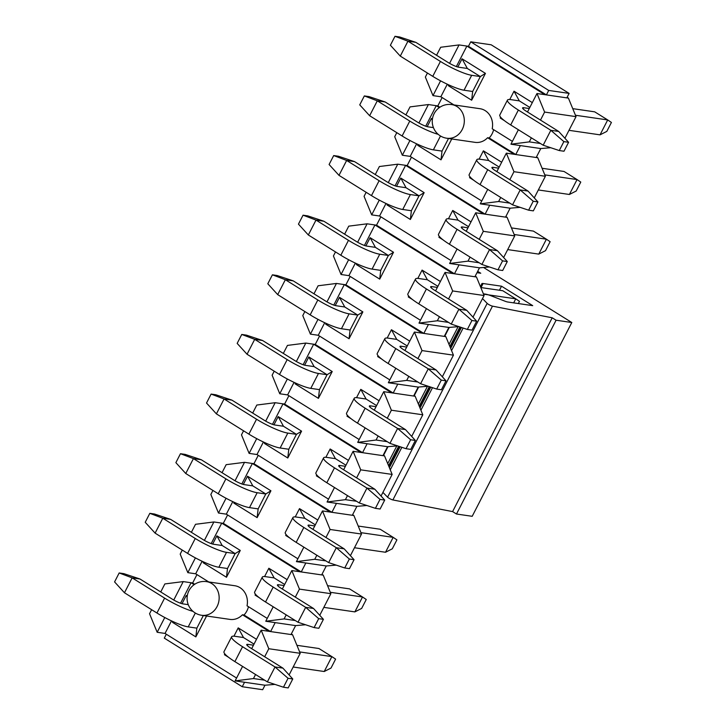 <?xml version="1.0" encoding="UTF-8"?>
<svg xmlns="http://www.w3.org/2000/svg" width="726" height="726" viewBox="0 0 726 726"><rect width="100%" height="100%" fill="white"/><g stroke="black" fill="none" stroke-linecap="round" stroke-linejoin="round"><path stroke-width="1.09" d="M456.491 514.017L556.089 320.22L571.798 322.507L472.199 516.304L456.491 514.017L452.597 511.594L392.884 499.942A3.403 0.572 -152.8 0 1 390.043 498.807A3.403 0.572 -152.8 0 1 387.575 497.183L382.92 492.382M480.521 286.852L481.81 283.739A10.2 1.724 -152.8 0 1 481.819 283.721A10.2 1.724 -152.8 0 1 483.099 283.521L501.53 286.198L499.452 290.246M477.681 271.333L480.748 273.239L476.982 272.695M571.798 322.507L483.879 267.685M556.089 320.22L552.196 317.797L452.597 511.594M482.518 298.586L487.173 303.386A3.403 0.572 27.2 0 0 489.642 305.011A3.403 0.572 27.2 0 0 492.482 306.145L552.196 317.797M501.53 286.198L532.712 305.646L507.81 302.016A8.503 1.434 -152.8 0 1 504.742 301.099L491.402 295.918A17.007 2.868 27.2 0 0 485.258 294.084L483.38 293.812M415.798 42.335L407.939 41.191L394.989 36.3L399.699 36.99L415.798 42.335L448.269 62.581A8.503 1.434 -152.8 0 0 458.696 67.209L467.335 68.462L480.322 76.566L471.682 75.304L464.023 90.215L472.662 91.476L480.322 76.566L485.449 73.38L471.655 100.215L448.269 85.641L448.677 84.851M464.023 90.215A25.51 4.302 -152.8 0 1 432.76 76.348L400.28 56.102L407.939 41.191L440.419 61.438A25.51 4.302 27.2 0 0 471.682 75.304M394.989 36.3L390.388 45.248L400.28 56.102M440.491 135.998L433.377 149.846L442.016 151.099L441.009 159.847L417.622 145.264L418.031 144.483M433.377 149.846A25.51 4.302 -152.8 0 1 402.113 135.98L369.634 115.724L377.293 100.823L409.773 121.07A25.51 4.302 27.2 0 0 438.159 134.319M385.152 101.967L377.293 100.823L364.343 95.932L369.053 96.612L385.152 101.967L417.622 122.213A8.503 1.434 -152.8 0 0 428.05 126.841L433.404 127.613M364.343 95.932L359.742 104.871L369.634 115.724M354.506 161.589L346.647 160.455L333.697 155.564L338.407 156.244L354.506 161.589L386.976 181.845A8.503 1.434 -152.8 0 0 397.403 186.464L406.043 187.725L419.038 195.82L410.399 194.568L402.73 209.478L411.37 210.731L419.038 195.82L424.156 192.644L410.362 219.479L386.976 204.895L387.385 204.115M402.73 209.478A25.51 4.302 -152.8 0 1 371.467 195.612L338.988 175.356L346.647 160.455L379.126 180.701A25.51 4.302 27.2 0 0 410.399 194.568M333.697 155.564L329.096 164.503L338.988 175.356M365.895 245.914L370.124 237.692L393.51 252.276L388.392 255.452L379.752 254.2L372.084 269.101L380.723 270.362L379.716 279.111L356.33 264.527L356.738 263.747M372.084 269.101A25.51 4.302 -152.8 0 1 340.821 255.243L308.341 234.988L316.001 220.078L348.48 240.333A25.51 4.302 27.2 0 0 379.752 254.2M323.86 221.221L316.001 220.078L303.051 215.186L307.76 215.876L323.86 221.221L356.339 241.477A8.503 1.434 -152.8 0 0 366.757 246.096L375.396 247.357L388.392 255.452L380.723 270.362M303.051 215.186L298.45 224.134L308.341 234.988M293.213 280.853L285.354 279.71L272.404 274.818L277.114 275.508L293.213 280.853L325.693 301.108A8.503 1.434 -152.8 0 0 336.111 305.728L344.75 306.98L357.746 315.084L349.106 313.832L341.438 328.733L350.086 329.994L357.746 315.084L362.864 311.908L349.07 338.743L325.684 324.159L326.092 323.369M341.438 328.733A25.51 4.302 -152.8 0 1 310.174 314.866L277.695 294.62L285.354 279.71L317.834 299.965A25.51 4.302 27.2 0 0 349.106 313.832M272.404 274.818L267.803 283.766L277.695 294.62M304.611 365.178L308.831 356.956L332.218 371.54L327.099 374.716L318.46 373.454L310.792 388.365L319.44 389.626L318.424 398.365L295.046 383.791L295.446 383.001M310.792 388.365A25.51 4.302 -152.8 0 1 279.528 374.498L247.049 354.252L254.708 339.341L287.187 359.597A25.51 4.302 27.2 0 0 318.46 373.454M262.567 340.485L254.708 339.341L241.758 334.45L246.468 335.14L262.567 340.485L295.046 360.731A8.503 1.434 -152.8 0 0 305.464 365.36L314.104 366.612L327.099 374.716L319.44 389.626M241.758 334.45L237.166 343.398L247.049 354.252M231.921 400.117L224.062 398.973L211.112 394.082L215.822 394.762L231.921 400.117L264.4 420.363A8.503 1.434 -152.8 0 0 274.818 424.991L283.458 426.244L296.453 434.348L287.814 433.086L280.154 447.996L288.794 449.249L296.453 434.348L301.571 431.162L287.777 457.997L264.4 443.414L264.799 442.633M280.154 447.996A25.51 4.302 -152.8 0 1 248.882 434.13L216.402 413.874L224.062 398.973L256.541 419.22A25.51 4.302 27.2 0 0 287.814 433.086M211.112 394.082L206.52 403.021L216.402 413.874M243.319 484.433L247.539 476.211L270.925 490.794L265.807 493.979L257.167 492.718L249.508 507.628L258.147 508.881L257.131 517.629L233.754 503.045L234.153 502.265M249.508 507.628A25.51 4.302 -152.8 0 1 218.236 493.762L185.756 473.506L193.415 458.605L225.895 478.851A25.51 4.302 27.2 0 0 257.167 492.718M201.274 459.74L193.415 458.605L180.465 453.714L185.184 454.394L201.274 459.74L233.754 479.995A8.503 1.434 -152.8 0 0 244.172 484.614L252.811 485.875L265.807 493.979L258.147 508.881M180.465 453.714L175.874 462.653L185.756 473.506M170.628 519.371L162.778 518.228L149.819 513.336L154.538 514.026L170.628 519.371L203.108 539.627A8.503 1.434 -152.8 0 0 213.526 544.246L222.174 545.507L235.16 553.602L226.521 552.35L218.862 567.26L227.501 568.512L235.16 553.602L240.279 550.426L226.485 577.261L203.108 562.677L203.507 561.897M218.862 567.26A25.51 4.302 -152.8 0 1 187.589 553.393L155.11 533.138L162.778 518.228L195.249 538.483A25.51 4.302 27.2 0 0 226.521 552.35M149.819 513.336L145.227 522.284L155.11 533.138M195.33 613.034L188.215 626.883L196.855 628.144L203.334 615.53M188.215 626.883A25.51 4.302 -152.8 0 1 156.943 613.016L124.464 592.77L132.132 577.86L164.602 598.115A25.51 4.302 27.2 0 0 192.998 611.356M139.982 579.003L132.132 577.86L119.173 572.968L123.892 573.658L139.982 579.003L172.461 599.259A8.503 1.434 -152.8 0 0 182.879 603.878L188.243 604.658M119.173 572.968L114.581 581.916L124.464 592.77M575.455 115.252L607.698 119.935L611.419 122.44L606.827 131.388L600.039 134.845L607.698 119.935L594.703 111.84L572.741 108.646M507.456 100.097A25.51 4.302 27.2 0 0 518.364 110.043L550.843 130.299L543.175 145.209L510.705 124.954A25.51 4.302 -152.8 0 1 499.797 115.007L507.456 100.097A25.51 4.302 27.2 0 1 510.659 99.607L519.299 100.869L514.026 91.204L532.312 102.611M543.175 145.209L559.274 150.554L563.866 141.606L550.843 130.299L558.693 131.442L526.214 111.187A8.503 1.434 -152.8 0 1 522.584 107.875A8.503 1.434 -152.8 0 1 523.646 107.711L529.272 108.528M568.993 130.326L600.039 134.845M559.274 150.554L563.984 151.235L568.585 142.296L563.866 141.606M558.693 131.442L568.585 142.296M544.809 174.875L577.052 179.567L580.773 182.072L576.181 191.02L569.393 194.477L577.052 179.567L564.057 171.472L542.095 168.269M476.81 159.729A25.51 4.302 27.2 0 0 487.718 169.675L520.197 189.931L512.538 204.832L480.058 184.585A25.51 4.302 -152.8 0 1 469.15 174.639L476.81 159.729A25.51 4.302 27.2 0 1 480.013 159.239L488.652 160.5L499.189 167.071M512.538 204.832L528.628 210.186L533.229 201.238L520.197 189.931L528.047 191.074L495.568 170.819A8.503 1.434 -152.8 0 1 491.938 167.506A8.503 1.434 -152.8 0 1 493.008 167.343L498.626 168.16M538.347 189.958L569.393 194.477M528.628 210.186L533.338 210.867L537.939 201.928L533.229 201.238M528.047 191.074L537.939 201.928M514.162 234.507L546.406 239.199L550.127 241.704L545.535 250.651L538.746 254.109L546.406 239.199L533.41 231.095L511.449 227.9M446.163 219.361A25.51 4.302 27.2 0 0 457.071 229.307L489.551 249.562L481.892 264.464L449.412 244.217A25.51 4.302 -152.8 0 1 438.504 234.271L446.163 219.361A25.51 4.302 27.2 0 1 449.367 218.871L458.006 220.123L452.734 210.467L471.02 221.875M481.892 264.464L497.982 269.818L502.583 260.87L489.551 249.562L497.401 250.697L464.93 230.451A8.503 1.434 -152.8 0 1 461.291 227.138A8.503 1.434 -152.8 0 1 462.362 226.975L467.98 227.792M507.701 249.59L538.746 254.109M497.982 269.818L502.691 270.499L507.292 261.551L502.583 260.87M497.401 250.697L507.292 261.551M483.516 294.139L515.759 298.831L519.48 301.335L518.346 303.55M480.803 287.532L502.764 290.727L515.759 298.831L513.681 302.878M415.526 278.993A25.51 4.302 27.2 0 0 426.425 288.939L458.905 309.185L451.245 324.095L418.766 303.84A25.51 4.302 -152.8 0 1 407.858 293.903L415.526 278.993A25.51 4.302 27.2 0 1 418.72 278.503L427.36 279.755L437.896 286.325M451.245 324.095L467.335 329.441L471.936 320.502L458.905 309.185L466.754 310.329L434.284 290.082A8.503 1.434 -152.8 0 1 430.645 286.761A8.503 1.434 -152.8 0 1 431.716 286.598L437.333 287.414M467.335 329.441L472.045 330.13L476.646 321.182L471.936 320.502M466.754 310.329L476.646 321.182M384.88 338.625A25.51 4.302 27.2 0 0 395.779 348.571L428.258 368.817L420.599 383.727L388.12 363.472A25.51 4.302 -152.8 0 1 377.211 353.526L384.88 338.625A25.51 4.302 27.2 0 1 388.074 338.125L396.714 339.387L391.441 329.731L409.736 341.129M450.156 347.164L451.218 347.318M420.599 383.727L436.689 389.072L441.29 380.125L428.258 368.817L436.108 369.961L403.638 349.705A8.503 1.434 -152.8 0 1 399.999 346.393A8.503 1.434 -152.8 0 1 401.07 346.229L406.687 347.046M436.689 389.072L441.399 389.762L446 380.814L441.29 380.125M436.108 369.961L446 380.814M354.234 398.247A25.51 4.302 27.2 0 0 365.133 408.193L397.612 428.449L389.953 443.359L357.473 423.104A25.51 4.302 -152.8 0 1 346.565 413.158L354.234 398.247A25.51 4.302 27.2 0 1 357.428 397.757L366.067 399.019L376.603 405.589M419.51 406.796L420.572 406.95M389.953 443.359L406.043 448.704L410.644 439.756L397.612 428.449L405.471 429.592L372.992 409.337A8.503 1.434 -152.8 0 1 369.352 406.025A8.503 1.434 -152.8 0 1 370.423 405.861L376.041 406.678M406.043 448.704L410.762 449.385L415.354 440.446L410.644 439.756M405.471 429.592L415.354 440.446M323.587 457.879A25.51 4.302 27.2 0 0 334.486 467.825L366.966 488.081L359.306 502.982L326.827 482.736A25.51 4.302 -152.8 0 1 315.919 472.789L323.587 457.879A25.51 4.302 27.2 0 1 326.782 457.389L335.421 458.65L330.149 448.986L348.444 460.393M388.864 466.419L389.935 466.582M359.306 502.982L375.396 508.336L379.997 499.388L366.966 488.081L374.825 489.224L342.345 468.969A8.503 1.434 -152.8 0 1 338.706 465.656A8.503 1.434 -152.8 0 1 339.777 465.493L345.404 466.31M375.396 508.336L380.115 509.017L384.707 500.078L379.997 499.388M374.825 489.224L384.707 500.078M360.94 532.657L393.174 537.349L396.904 539.854L392.303 548.802L385.515 552.259L393.174 537.349L380.188 529.245L358.217 526.051M292.941 517.511A25.51 4.302 27.2 0 0 303.84 527.457L336.32 547.713L328.66 562.614L296.181 542.367A25.51 4.302 -152.8 0 1 285.282 532.421L292.941 517.511A25.51 4.302 27.2 0 1 296.135 517.021L304.775 518.273L315.311 524.844M328.66 562.614L344.75 567.968L349.351 559.02L336.32 547.713L344.178 548.847L311.699 528.601A8.503 1.434 -152.8 0 1 308.06 525.288A8.503 1.434 -152.8 0 1 309.131 525.125L314.757 525.942M354.469 547.74L385.515 552.259M344.75 567.968L349.469 568.649L354.061 559.701L349.351 559.02M344.178 548.847L354.061 559.701M330.294 592.289L362.528 596.981L366.258 599.485L361.657 608.424L354.869 611.891L362.528 596.981L349.542 588.877L327.571 585.682M262.295 577.143A25.51 4.302 27.2 0 0 273.194 587.089L305.673 607.335L298.014 622.246L265.535 601.99A25.51 4.302 -152.8 0 1 254.635 592.053L262.295 577.143A25.51 4.302 27.2 0 1 265.489 576.653L274.138 577.905L268.856 568.249L287.151 579.647M298.014 622.246L314.104 627.591L318.705 618.652L305.673 607.335L313.532 608.479L281.053 588.232A8.503 1.434 -152.8 0 1 277.414 584.911A8.503 1.434 -152.8 0 1 278.485 584.748L284.111 585.573M323.823 607.372L354.869 611.891M314.104 627.591L318.823 628.28L323.415 619.332L318.705 618.652M313.532 608.479L323.415 619.332M299.647 651.921L331.882 656.613L335.612 659.117L331.011 668.056L324.223 671.514L331.882 656.613L318.895 648.509L296.925 645.314M231.648 636.775A25.51 4.302 27.2 0 0 242.548 646.721L275.027 666.967L267.368 681.877L234.888 661.622A25.51 4.302 -152.8 0 1 223.989 651.676L231.648 636.775A25.51 4.302 27.2 0 1 234.852 636.285L243.491 637.537L238.21 627.881L256.505 639.279M267.368 681.877L283.458 687.223L288.059 678.284L275.027 666.967L282.886 668.111L250.406 647.864A8.503 1.434 -152.8 0 1 246.767 644.543A8.503 1.434 -152.8 0 1 247.838 644.379L253.465 645.196M293.177 667.003L324.223 671.514M283.458 687.223L288.177 687.912L292.769 678.964L288.059 678.284M282.886 668.111L292.769 678.964M242.566 666.404L235.124 680.888L253.474 678.547L255.552 674.508M264.672 656.758L268.801 648.735L261.169 630.195L251.686 648.654M173.75 600.03L183.224 581.599L164.866 583.931L160.745 591.953M151.625 609.704L149.547 613.742L157.179 632.282L164.766 617.517M166.308 634.225L164.303 638.127L242.248 686.732L244.544 682.258L235.124 680.888M261.169 630.195L269.028 631.339L242.448 614.768A17.007 15.037 98.3 0 1 229.906 619.396L201.628 615.285A17.007 15.037 98.3 0 0 218.254 603.678A17.007 15.037 98.3 0 0 211.738 583.55A17.007 15.037 98.3 0 0 206.52 581.626L234.797 585.737A17.007 15.037 -81.7 0 1 240.016 587.661A17.007 15.037 -81.7 0 1 247.04 605.82L267.232 618.407M194.141 584.648L191.083 582.742L180.547 603.233M171.481 620.884L165.029 633.426L236.585 678.039M206.574 616.002L195.848 636.893L172.461 622.309L172.861 621.52M182.026 603.696L186.246 595.474L187.235 596.091M228.599 657.311L224.425 654.707L224.842 653.89M233.944 636.185L238.21 627.881M224.425 654.707L225.396 654.516M254.027 644.107L243.491 637.537M291.308 633.97L292.587 634.769L300.219 653.309L289.102 674.935M274.927 684.391L264.972 685.226L262.676 689.7L242.248 686.732M187.126 597.081L186.246 595.474M172.461 622.309L173.95 622.01M195.848 636.893L196.855 628.144M291.017 634.542L270.598 631.575L275.19 622.627L295.618 625.594L291.017 634.542L292.587 634.769M268.801 648.735L300.219 653.309M242.448 614.768L244.018 614.995L270.598 631.575L269.028 631.339M194.713 584.258L192.653 582.969L183.224 581.599M244.018 614.995A17.007 15.037 -81.7 0 0 248.464 606.709M227.601 514.961L223.299 523.337L301.245 571.943L305.837 562.995L326.264 565.971L321.663 574.91L323.233 575.137L330.865 593.677L319.749 615.303M258.247 455.329L253.946 463.705L331.891 512.311L336.483 503.363L327.063 501.993L334.495 487.518M288.894 395.697L284.592 404.073L362.537 452.679L367.129 443.74L387.557 446.708L382.956 455.656L384.526 455.883L392.158 474.423L381.041 496.049M319.54 336.074L315.238 344.451L393.183 393.047L397.775 384.108L388.346 382.738L395.788 368.254M350.186 276.443L345.875 284.819L423.83 333.425L428.422 324.477L448.84 327.444L444.248 336.392L445.818 336.619L453.441 355.159L442.334 376.785M380.832 216.811L376.522 225.187L454.467 273.793L459.068 264.845L449.639 263.474L457.081 249M411.479 157.179L407.168 165.555L485.113 214.161L489.714 205.213L510.133 208.19L505.541 217.128L507.111 217.364L514.734 235.896L503.626 257.53M196.955 574.593L192.653 582.969M336.483 503.363L356.911 506.34L352.31 515.278L330.321 512.084L252.376 463.478L241.84 483.97M397.775 384.108L418.203 387.076L413.602 396.024L391.604 392.82L313.659 344.215L303.132 364.715M459.068 264.845L479.487 267.821L474.895 276.76L452.897 273.566L374.952 224.96L364.425 245.452M493.635 129.673A17.007 15.037 98.3 0 1 489.179 137.958L515.759 154.529L520.361 145.59L540.779 148.558L536.187 157.506L514.189 154.302L487.609 137.731A17.007 15.037 98.3 0 1 475.067 142.35L446.789 138.239A17.007 15.037 98.3 0 0 463.415 126.633A17.007 15.037 98.3 0 0 456.899 106.504A17.007 15.037 98.3 0 0 451.69 104.589L479.968 108.7A17.007 15.037 98.3 0 1 485.177 110.624A17.007 15.037 98.3 0 1 492.21 128.783L512.393 141.37M264.972 685.226L244.544 682.258M264.636 680.171L253.474 678.547M165.029 633.426L157.179 632.282M208.761 581.953L195.675 573.794L187.825 572.651L180.193 554.11L182.271 550.072M275.19 622.627L265.77 621.256L273.212 606.782M321.663 574.91L299.675 571.716L221.729 523.11L211.193 543.602M202.118 561.252L195.675 573.794M212.673 544.064L216.892 535.842L240.279 550.426M259.246 597.689L255.071 595.084L255.488 594.267M264.591 576.553L268.856 568.249M255.071 595.084L256.042 594.884M284.674 584.475L274.138 577.905M305.573 624.759L295.618 625.594M321.954 574.348L323.233 575.137M222.174 545.507L216.892 535.842M203.108 562.677L204.587 562.387M226.485 577.261L227.501 568.512M191.392 532.321L195.512 524.299L213.871 521.967L223.299 523.337M299.675 571.716L291.816 570.572L299.448 589.113L330.865 593.677M326.264 565.971L336.22 565.127M325.92 560.908L314.766 559.283L296.417 561.625L305.837 562.995M297.878 558.784L226.321 514.162L218.472 513.019L210.839 494.479L212.918 490.44M352.6 514.716L353.88 515.514L361.512 534.046L350.395 555.68M286.688 535.253L285.717 535.452L289.892 538.057M317.797 520.025L299.502 508.617L304.775 518.273M299.502 508.617L295.237 516.921M286.135 534.635L285.717 535.452M232.765 501.621L226.321 514.162M270.925 490.794L257.131 517.629M247.539 476.211L252.811 485.875M233.754 503.045L235.233 502.755M253.946 463.705L244.517 462.335L235.042 480.766M226.058 498.254L218.472 513.019M314.766 559.283L316.845 555.245M325.965 537.494L330.085 529.481L322.462 510.941L312.979 529.399M303.858 547.15L296.417 561.625M244.517 462.335L226.158 464.676L222.038 472.69M322.462 510.941L330.321 512.084M330.085 529.481L361.512 534.046M353.88 515.514L352.31 515.278M328.524 499.152L256.968 454.53L249.118 453.387L241.486 434.856L243.564 430.817M382.956 455.656L360.967 452.452L283.013 403.847L272.486 424.338M263.411 441.989L256.968 454.53M273.965 424.81L278.185 416.588L301.571 431.162M320.538 478.425L316.364 475.82L316.781 475.004M325.883 457.289L330.149 448.986M316.364 475.82L317.335 475.63M345.957 465.221L335.421 458.65M366.866 505.496L356.911 506.34M383.246 455.084L384.526 455.883M283.458 426.244L278.185 416.588M264.4 443.414L265.879 443.123M287.777 457.997L288.794 449.249M252.684 413.058L256.804 405.044L275.163 402.703L284.592 404.073M360.967 452.452L353.108 451.309L360.731 469.849L392.158 474.423M387.557 446.708L397.512 445.864M387.212 441.653L376.059 440.029L357.709 442.361L367.129 443.74M359.17 439.52L287.614 394.908L279.755 393.764L272.132 375.224L274.21 371.186M413.893 395.452L415.172 396.251L422.804 414.791L411.687 436.417M347.981 415.998L347.01 416.189L351.184 418.793M379.09 400.761L360.795 389.354L366.067 399.019M360.795 389.354L356.53 397.657M347.427 415.372L347.01 416.189M294.057 382.366L287.614 394.908M332.218 371.54L318.424 398.365M308.831 356.956L314.104 366.612M295.046 383.791L296.526 383.491M315.238 344.451L305.809 343.071L296.335 361.512M287.351 378.999L279.755 393.764M376.059 440.029L378.137 435.99M387.257 418.24L391.378 410.217L383.755 391.677L374.271 410.136M365.142 427.886L357.709 442.361M305.809 343.071L287.451 345.413L283.331 353.435M383.755 391.677L391.604 392.82M391.378 410.217L422.804 414.791M415.172 396.251L413.602 396.024M389.817 379.889L318.26 335.276L310.401 334.132L302.778 315.592L304.856 311.554M444.248 336.392L422.251 333.189L344.305 284.592L333.779 305.083M324.704 322.734L318.26 335.276M335.249 305.546L339.478 297.324L362.864 311.908M381.831 359.161L377.656 356.557L378.074 355.74M387.176 338.035L391.441 329.731M377.656 356.557L378.627 356.366M407.25 345.957L396.714 339.387M428.159 386.241L418.203 387.076M444.539 335.82L445.818 336.619M344.75 306.98L339.478 297.324M325.684 324.159L327.172 323.86M349.07 338.743L350.086 329.994M313.977 293.803L318.097 285.781L336.456 283.449L345.875 284.819M422.251 333.189L414.401 332.045L422.024 350.585L453.441 355.159M448.84 327.444L458.805 326.609M448.505 322.389L437.351 320.765L418.993 323.106L428.422 324.477M420.454 320.257L348.907 275.644L341.048 274.501L333.425 255.96L335.503 251.922M475.185 276.198L476.465 276.987L484.088 295.527L472.98 317.153M409.273 296.734L408.293 296.934L412.477 299.539M440.373 281.497L422.087 270.099L427.36 279.755M422.087 270.099L417.822 278.403M408.72 296.117L408.293 296.934M355.35 263.102L348.907 275.644M393.51 252.276L379.716 279.111M370.124 237.692L375.396 247.357M356.33 264.527L357.818 264.228M376.522 225.187L367.102 223.817L357.628 242.248M348.634 259.736L341.048 274.501M437.351 320.765L439.43 316.727M448.55 298.976L452.67 290.954L445.047 272.422L435.564 290.881M426.434 308.632L418.993 323.106M367.102 223.817L348.743 226.149L344.623 234.171M445.047 272.422L452.897 273.566M452.67 290.954L484.088 295.527M476.465 276.987L474.895 276.76M451.1 260.634L379.553 216.012L371.694 214.869L364.071 196.329L366.149 192.29M505.541 217.128L483.543 213.934L405.598 165.328L395.071 185.82M385.996 203.471L379.553 216.012M396.541 186.283L400.77 178.061L424.156 192.644M443.123 239.907L438.94 237.302L439.366 236.485M448.468 218.771L452.734 210.467M438.94 237.302L439.92 237.103M468.542 226.694L458.006 220.123M489.451 266.977L479.487 267.821M505.831 216.566L507.111 217.364M406.043 187.725L400.77 178.061M386.976 204.895L388.464 204.605M410.362 219.479L411.37 210.731M375.269 174.539L379.389 166.526L397.748 164.185L407.168 165.555M483.543 213.934L475.693 212.791L483.316 231.331L514.734 235.896M510.133 208.19L520.097 207.346M509.797 203.126L498.644 201.51L480.285 203.843L489.714 205.213M481.746 201.002L410.199 156.38L402.34 155.237L394.717 136.706L396.795 132.667M536.478 156.934L537.757 157.733L545.38 176.273L534.263 197.899M470.566 177.48L469.586 177.67L473.769 180.275M501.666 162.243L483.38 150.836L488.652 160.5M483.38 150.836L479.115 159.139M470.012 176.854L469.586 177.67M439.312 107.611L436.244 105.697L425.717 126.188M416.642 143.839L410.199 156.38M427.187 126.66L431.416 118.438L432.397 119.046M451.744 138.965L441.009 159.847M448.505 138.494L442.016 151.099M431.416 118.438L432.288 120.035M417.622 145.264L419.111 144.973M442.125 97.547L437.814 105.923L428.394 104.553L418.92 122.984M409.927 140.481L402.34 155.237M498.644 201.51L500.722 197.472M509.843 179.721L513.963 171.699L506.34 153.159L496.847 171.617M487.727 189.368L480.285 203.843M428.394 104.553L410.036 106.894L405.916 114.908M506.34 153.159L514.189 154.302M513.963 171.699L545.38 176.273M537.757 157.733L536.187 157.506M447.289 84.216L440.845 96.758L432.986 95.614L425.363 77.074L427.433 73.036M436.562 55.285L440.682 47.263L459.041 44.921L468.461 46.301L546.406 94.897L544.836 94.67L466.891 46.065L456.355 66.565M453.922 104.907L440.845 96.758M504.407 120.643L500.232 118.039L500.659 117.222M509.761 99.507L514.026 91.204M457.834 67.028L462.063 58.806L485.449 73.38M500.232 118.039L501.212 117.848M529.835 107.439L519.299 100.869M567.124 97.302L568.404 98.101L576.027 116.641L564.91 138.267M550.744 147.714L540.779 148.558M467.335 68.462L462.063 58.806M448.269 85.641L449.757 85.341M471.655 100.215L472.662 91.476M566.834 97.874L546.406 94.897L548.711 90.432L569.13 93.4L566.834 97.874L568.404 98.101M544.836 94.67L536.986 93.527L544.609 112.067L576.027 116.641M544.609 112.067L540.489 120.089M531.368 137.84L529.29 141.879L540.443 143.503M529.29 141.879L510.932 144.211L520.361 145.59M510.932 144.211L518.373 129.736M527.493 111.986L536.986 93.527M432.986 95.614L440.573 80.849M449.566 63.362L459.041 44.921M483.316 231.331L479.196 239.344M470.076 257.095L467.998 261.133L479.151 262.758M467.998 261.133L449.639 263.474M466.201 231.249L475.693 212.791M371.694 214.869L379.281 200.104M388.274 182.616L397.748 164.185M422.024 350.585L417.904 358.608M408.783 376.358L406.705 380.397L417.858 382.021M406.705 380.397L388.346 382.738M404.917 350.504L414.401 332.045M310.401 334.132L317.988 319.367M326.981 301.88L336.456 283.449M360.731 469.849L356.611 477.871M347.491 495.622L345.413 499.66L356.566 501.276M345.413 499.66L327.063 501.993M343.625 469.767L353.108 451.309M249.118 453.387L256.705 438.631M265.689 421.134L275.163 402.703M299.448 589.113L295.319 597.126M286.198 614.877L284.12 618.915L295.273 620.539M284.12 618.915L265.77 621.256M282.332 589.031L291.816 570.572M187.825 572.651L195.412 557.886M204.396 540.398L213.871 521.967M569.13 93.4L491.184 44.794L470.757 41.827L548.711 90.432M470.757 41.827L468.461 46.301M437.814 105.923L439.883 107.212M487.609 137.731L489.179 137.958M483.099 283.521L481.02 287.569M460.647 327.217L450.374 347.191M430.001 386.849L419.728 406.823M399.354 446.481L389.082 466.455M459.921 326.981L449.884 346.511L459.93 326.981M419.247 406.143L429.284 386.613L419.238 406.143M398.638 446.245L388.601 465.774L398.638 446.245M458.106 326.7L449.013 344.387M427.46 386.323L418.367 404.019M396.813 445.955L387.72 463.651M449.249 327.508L444.866 336.029M418.603 387.139L414.228 395.661M387.956 446.762L383.582 455.293M492.482 306.145L392.884 499.942M487.173 303.386L387.575 497.183M463.143 328.052L451.563 350.576M432.496 387.675L420.917 410.208M401.85 447.307L390.27 469.84M440.419 61.438L432.76 76.348M409.773 121.07L402.113 135.98M379.126 180.701L371.467 195.612M348.48 240.333L340.821 255.243M317.834 299.965L310.174 314.866M287.187 359.597L279.528 374.498M256.541 419.22L248.882 434.13M225.895 478.851L218.236 493.762M195.249 538.483L187.589 553.393M164.602 598.115L156.943 613.016M523.646 107.711L523.074 108.836M510.705 124.954L518.364 110.043M493.008 167.343L492.428 168.468M480.058 184.585L487.718 169.675M462.362 226.975L461.781 228.1M449.412 244.217L457.071 229.307M431.716 286.598L431.135 287.723M418.766 303.84L426.425 288.939M401.07 346.229L400.489 347.355M388.12 363.472L395.779 348.571M370.423 405.861L369.843 406.987M357.473 423.104L365.133 408.193M339.777 465.493L339.196 466.618M326.827 482.736L334.486 467.825M309.131 525.125L308.55 526.25M296.181 542.367L303.84 527.457M278.485 584.748L277.904 585.873M265.535 601.99L273.194 587.089M247.838 644.379L247.257 645.505M234.888 661.622L242.548 646.721M389.372 467.662L400.126 446.735M420.018 408.03L430.772 387.103M450.665 348.398L461.418 327.48M206.52 581.626A17.007 17.007 0 0 0 195.076 612.88A17.007 17.007 0 0 0 201.628 615.285M451.69 104.589A17.007 17.007 0 0 0 440.246 135.844A17.007 17.007 0 0 0 446.789 138.239"/></g></svg>
